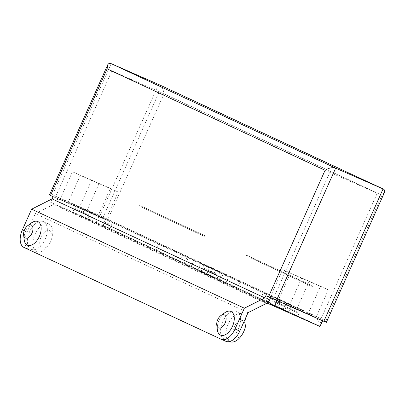<?xml version="1.0" encoding="UTF-8"?>
<svg xmlns="http://www.w3.org/2000/svg" width="405" height="405" viewBox="0 0 405 405"><rect width="100%" height="100%" fill="white"/><g stroke="black" fill="none" stroke-linecap="round" stroke-linejoin="round"><path stroke-width="0.3" stroke-dasharray="2.02 1.52" d="M269.841 303.861L286.634 311.308L269.841 303.861M203.821 272.924L179.334 261.853L205.294 273.259L212.65 276.706L202.465 272.494L218.249 279.47L203.821 272.924M72.703 212.185L89.495 219.631L72.703 212.185M282.811 309.997L299.604 317.439L282.811 309.997M184.169 263.488L155.717 251.009L81.329 216.381L109.78 228.86L184.169 263.488L187.257 256.583L158.806 244.104L84.422 209.476L112.868 221.95L187.257 256.583M267.042 303.061L50.741 202.368L96.258 222.335L319.94 326.465M237.305 288.127A252.204 2.643 -155.9 0 0 277.617 306.894L288.649 312.032L260.202 299.553L197.559 270.388L237.305 288.127L240.393 281.222L200.647 263.483L263.291 292.648L291.737 305.122L280.705 299.989A252.204 2.643 -155.9 0 1 240.393 281.222M209.755 267.265L182.422 254.947L215.738 269.801L209.755 267.265L206.666 274.17M206.915 266.019L221.338 272.57L206.915 266.019M272.93 296.956L289.722 304.403L272.93 296.956M323.033 319.56L277.511 299.594L53.83 195.463L99.352 215.43L323.033 319.56L322.512 320.719M285.9 303.092L302.692 310.539L285.9 303.092M75.791 205.279L92.583 212.726L75.791 205.279M276.995 300.753L277.511 299.594M50.741 202.368L53.83 195.463M96.258 222.335L99.352 215.43M155.717 251.009L158.806 244.104M109.78 228.86L112.868 221.95M81.329 216.381L84.422 209.476M286.76 308.013L297.888 312.943L286.76 308.013M287.069 307.319L298.196 312.255L287.069 307.319M76.651 210.2L87.779 215.131L76.651 210.2M76.96 209.506L88.087 214.442L76.96 209.506M265.893 302.049L268.981 295.144M260.202 299.553L263.291 292.648M197.559 270.388L200.647 263.483M203.249 272.884L206.337 265.979M209.653 275.764L212.741 268.859M219.135 279.926L222.223 273.021M220.32 280.371L223.408 273.466M226.01 282.867L229.098 275.962M277.617 306.894L280.705 299.989M288.649 312.032L291.737 305.122M282.958 309.536L286.046 302.626M276.554 306.656L279.647 299.751M267.072 302.494L270.16 295.589M273.79 301.877L284.917 306.808L273.79 301.877M274.099 301.183L285.226 306.119L274.099 301.183M206.975 270.636L216.533 274.975L206.975 270.636M205.715 269.35L216.842 274.286L205.715 269.35M312.964 286.072L312.655 286.76L250.017 257.6L250.325 256.912L312.964 286.072L309.172 284.406L308.863 285.1L312.655 286.76M204.338 236.338L141.699 207.178L142.039 206.418L204.677 235.578L204.338 236.338L200.546 234.672L141.699 207.178M320.851 324.435A5.042 2.881 113.7 0 1 319.267 326L108.312 227.792A5.042 2.881 113.7 0 1 108.975 223.93L110.003 221.626L49.486 194.962M384.456 192.466L381.971 195.256L325.337 321.869L322.663 320.785M158.775 84.529C161.61 86.305 163.362 89.399 164.03 93.798L107.396 220.411M325.337 321.869L326.349 322.365M105.265 219.545L102.652 218.33L159.292 91.717L377.232 193.175L320.593 319.788L317.986 318.573L316.953 320.876A5.042 2.881 113.7 0 1 314.528 323.919L103.574 225.712A5.042 2.881 113.7 0 1 104.232 221.849L105.265 219.545L110.003 221.626M315.956 317.479L308.124 313.834L320.482 286.208L328.313 289.853L315.956 317.479L278.022 300.844L270.196 297.194L282.548 269.573L290.38 273.218L278.022 300.844M328.313 289.853L290.38 273.218M320.593 319.788L270.525 297.872M377.232 193.175L329.817 172.378L273.178 298.991M110.373 188.396L118.204 192.041L105.847 219.667L98.015 216.022L110.373 188.396L72.439 171.76L80.271 175.405L67.913 203.032L60.082 199.387L72.439 171.76M98.015 216.022L60.082 199.387M221.039 339.177L28.72 249.52A15.132 8.637 -66.3 0 1 27.069 232.06L35.306 213.648L53.647 204.429A6.303 5.179 115 0 0 56.857 200.971L57.849 198.749L55.237 197.534L111.876 70.921L329.817 172.378M55.237 197.534L102.652 218.33M159.292 91.717L111.876 70.921M270.57 297.776L265.827 295.696M57.849 198.749L53.106 196.673M108.312 227.792L103.574 225.712M319.267 326L314.528 323.919M289.281 305.674L297.68 309.395L289.281 305.674M308.124 313.834L270.196 297.194M320.482 286.208L282.548 269.573M302.358 278.367L309.162 281.384L302.358 278.367M105.847 219.667L67.913 203.032M118.204 192.041L80.271 175.405M79.172 207.861L87.571 211.587L79.172 207.861M92.249 180.554L99.053 183.571L92.249 180.554M290.39 305.117L297.194 308.134L290.39 305.117M80.281 207.304L87.085 210.322L80.281 207.304M217.348 329.751A12.925 7.376 113.7 0 1 224.81 312.731M24.204 239.841A12.925 7.376 113.7 0 1 31.666 222.821M224.335 339.193A15.132 8.637 -66.3 0 0 224.436 339.238A15.132 8.637 -66.3 0 0 238.383 328.941A15.132 8.637 -66.3 0 0 236.692 311.572A15.132 8.637 -66.3 0 0 236.591 311.526A15.132 8.637 -66.3 0 0 222.644 321.823A15.132 8.637 -66.3 0 0 224.335 339.193M31.19 249.283A15.132 8.637 -66.3 0 0 31.291 249.323A15.132 8.637 -66.3 0 0 45.238 239.026A15.132 8.637 -66.3 0 0 43.548 221.656A15.132 8.637 -66.3 0 0 43.446 221.611A15.132 8.637 -66.3 0 0 29.499 231.913A15.132 8.637 -66.3 0 0 31.19 249.283M248.027 312.67L35.306 213.648M322.724 320.654L317.986 318.573M49.714 230.693A9.33 5.326 113.7 0 1 51.202 240.292A9.33 5.326 113.7 0 1 50.286 242.377A9.33 5.326 113.7 0 1 41.75 247.541A9.33 5.326 113.7 0 1 41.219 236.652A9.33 5.326 113.7 0 1 49.714 230.693M49.03 224.061A15.132 8.637 113.7 0 1 51.44 239.623A15.132 8.637 113.7 0 1 49.957 243.005A15.132 8.637 113.7 0 1 36.774 251.728A15.132 8.637 113.7 0 1 34.941 234.404A15.132 8.637 113.7 0 1 48.929 224.016A15.132 8.637 113.7 0 1 49.03 224.061M243.43 332.292A9.33 5.326 113.7 0 1 234.895 337.456A9.33 5.326 113.7 0 1 234.363 326.567A9.33 5.326 113.7 0 1 242.858 320.608A9.33 5.326 113.7 0 1 244.347 330.202M229.918 341.643A15.132 8.637 113.7 0 1 228.086 324.319A15.132 8.637 113.7 0 1 242.074 313.926A15.132 8.637 113.7 0 1 242.175 313.971A15.132 8.637 113.7 0 1 245.486 318.345M137.902 205.512L138.247 204.753L142.039 206.418M138.247 204.753L204.677 235.578M200.885 233.913L200.546 234.672M308.863 285.1L250.017 257.6M246.225 255.935L246.534 255.246L250.325 256.912M246.534 255.246L309.172 284.406M200.976 271.674L204.069 264.769M185.318 264.384L188.406 257.479M191.008 266.88L194.096 259.975M381.971 195.256L164.03 93.798M158.603 84.448L99.392 216.812M111.188 63.651L51.977 196.015M269.578 299.999L56.857 200.971M28.72 249.52L23.976 247.44M266.368 303.456L53.647 204.429M27.069 232.06L22.326 229.984M321.54 322.886L316.953 320.876M108.975 223.93L104.232 221.849M284.28 302.297L285.996 306.798L285.687 307.486L281.192 309.202M302.692 310.539L298.196 312.255L297.888 312.943L299.604 317.439M74.166 204.49L75.887 208.985L75.578 209.674L71.078 211.39M92.583 212.726L88.087 214.442L87.779 215.131L89.495 219.631M179.334 261.853L182.422 254.947M212.65 276.706L215.738 269.801M271.309 296.166L273.026 300.662L272.717 301.35L268.216 303.067M289.722 304.403L285.226 306.119L284.917 306.808L286.634 311.308M202.925 264.328L204.641 268.829L204.333 269.517L199.837 271.234M221.338 272.57L216.842 274.286L216.533 274.975L218.249 279.47M301.7 278.043L289.732 304.798L288.471 305.279M309.162 281.384L297.194 308.134L297.68 309.395M91.591 180.23L79.623 206.985L78.362 207.466M99.053 183.571L87.085 210.322L87.571 211.587M51.202 240.292L51.44 239.623M50.286 242.377L49.957 243.005M31.291 249.323L36.774 251.728M43.446 221.611L48.929 224.016M224.436 339.238L229.62 341.516M236.591 311.526L242.074 313.926"/><path stroke-width="0.61" d="M322.512 320.719L319.94 326.465L267.042 303.061M274.423 306.499L276.995 300.753M322.663 320.785L321.697 322.957A5.042 2.881 113.7 0 1 320.851 324.435M158.603 84.448L383.069 188.938L323.858 321.307L326.349 322.365L384.456 192.466C385.094 190.902 384.659 189.743 383.155 188.978L335.654 168.141C332.424 167.138 328.9 167.857 325.073 170.297L107.133 68.845L107.588 65.063C108.368 63.474 109.568 63.003 111.188 63.651L158.775 84.529M107.133 68.845L50.498 195.458L53.106 196.673L52.113 198.89L31.63 209.182L22.326 229.984A15.132 8.637 113.7 0 0 23.976 247.44L221.039 339.177A15.132 8.637 113.7 0 0 221.135 339.223A15.132 8.637 113.7 0 0 235.047 329.007L244.352 308.21L31.63 209.182M323.858 321.307L265.827 295.696L264.835 297.918L52.113 198.89M50.498 195.458L49.486 194.962L107.588 65.063M270.525 297.872L269.578 299.999A6.303 5.179 115 0 1 266.368 303.456L248.027 312.67L239.785 331.087L235.047 329.007M264.835 297.918L244.352 308.21M220.882 315.566L224.81 312.731A12.925 7.376 113.7 0 1 231.047 311.506A12.925 7.376 113.7 0 1 230.04 330.546A12.925 7.376 113.7 0 1 217.348 329.751L216.766 324.942A7.123 4.065 113.7 0 1 220.882 315.566A7.123 4.065 113.7 0 1 224.319 314.887A7.123 4.065 113.7 0 1 223.762 325.382A7.123 4.065 113.7 0 1 216.766 324.942M27.737 225.651L31.666 222.821A12.925 7.376 113.7 0 1 37.903 221.591A12.925 7.376 113.7 0 1 36.895 240.631A12.925 7.376 113.7 0 1 24.204 239.841L23.622 235.032A7.123 4.065 113.7 0 1 27.737 225.651A7.123 4.065 113.7 0 1 31.175 224.972A7.123 4.065 113.7 0 1 30.618 235.467A7.123 4.065 113.7 0 1 23.622 235.032M225.777 341.258A15.132 8.637 -66.3 0 0 225.879 341.304A15.132 8.637 -66.3 0 0 239.785 331.087M245.486 318.345A15.132 8.637 113.7 0 1 244.585 329.533L244.347 330.202A9.33 5.326 113.7 0 1 243.43 332.292L243.101 332.92A15.132 8.637 113.7 0 1 229.918 341.643L229.62 341.516M244.585 329.533A15.132 8.637 113.7 0 1 243.101 332.92M325.073 170.297L268.439 296.911M111.188 63.651L335.654 168.141L276.443 300.51M383.155 188.978L158.689 84.483M225.879 341.304L221.135 339.223"/></g></svg>
